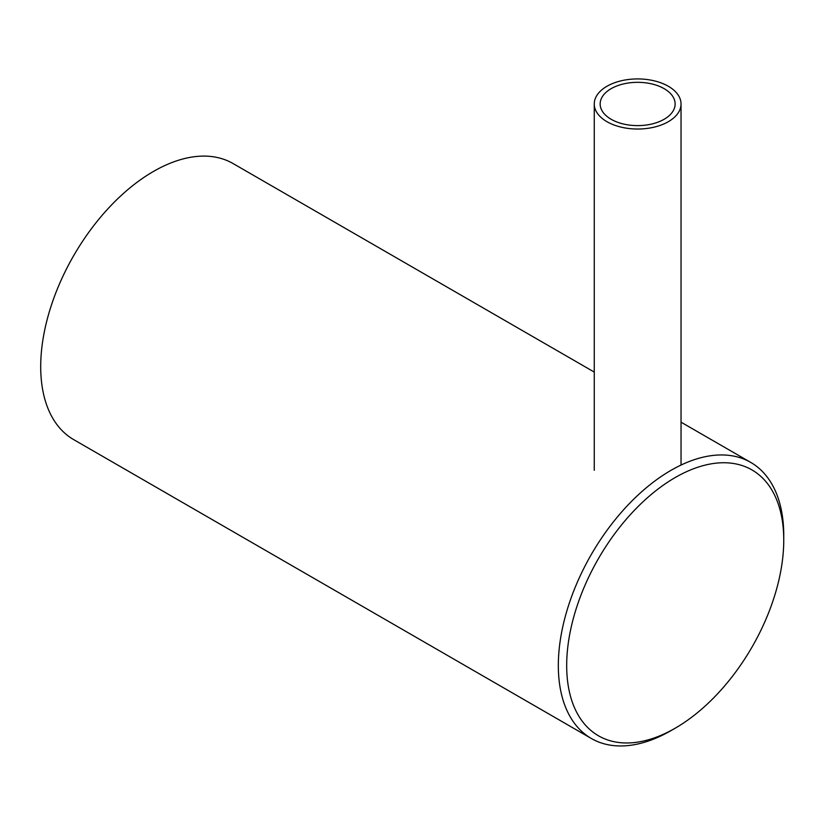 <?xml version="1.0" encoding="UTF-8"?>
<svg xmlns="http://www.w3.org/2000/svg" width="825" height="825" viewBox="0 0 825 825"><rect width="100%" height="100%" fill="white"/><g stroke="black" fill="none" stroke-linecap="round" stroke-linejoin="round"><path stroke-width="1.24" d="M675.211 477.541A153.491 88.615 120 0 0 566.682 665.528A153.491 88.615 120 0 0 675.211 728.186L671.045 730.599A159.39 92.029 -60 0 1 591.35 738.499A159.39 92.029 -60 0 1 566.909 610.768A159.39 92.029 -60 0 1 671.045 470.312A159.39 92.029 -60 0 1 750.74 462.412A159.39 92.029 -60 0 1 783.75 535.384L783.75 540.2A153.491 88.615 120 0 0 675.211 477.541M594.258 372.075L233.114 163.567A159.39 92.029 120 0 0 153.419 171.466A159.39 92.029 120 0 0 49.283 311.922A159.39 92.029 120 0 0 73.724 439.642L591.35 738.499M671.045 730.599L675.221 728.186A153.491 88.615 120 0 0 675.221 728.186A153.491 88.615 120 0 0 783.75 540.2M664.156 88.667A37.486 21.646 0 0 0 623.298 83.975A37.486 21.646 0 0 0 600.157 103.971A37.486 21.646 0 0 0 611.139 119.274A37.486 21.646 0 0 0 651.987 123.967A37.486 21.646 0 0 0 675.128 103.971A37.486 21.646 0 0 0 664.156 88.667M606.963 121.688A43.395 25.049 0 0 0 654.256 127.122A43.395 25.049 0 0 0 681.038 103.971A43.395 25.049 0 0 0 668.333 86.264A43.395 25.049 0 0 0 621.039 80.829A43.395 25.049 0 0 0 594.258 103.971A43.395 25.049 0 0 0 606.963 121.688M750.74 462.412L681.038 422.173M681.038 465.052L681.038 103.971M594.258 470.312L594.258 103.971"/></g></svg>
